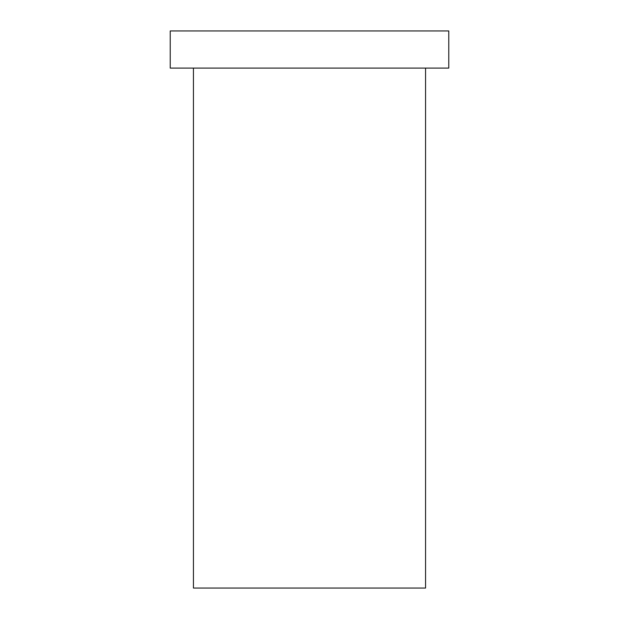 <?xml version="1.0" encoding="UTF-8"?>
<svg xmlns="http://www.w3.org/2000/svg" width="619" height="619" viewBox="0 0 619 619"><rect width="100%" height="100%" fill="white"/><g stroke="black" fill="none" stroke-linecap="round" stroke-linejoin="round"><path stroke-width="0.93" d="M425.562 68.09L425.562 588.05L193.438 588.05L193.438 68.09M448.775 30.95L170.225 30.95L170.225 68.09L448.775 68.09L448.775 30.95"/></g></svg>
